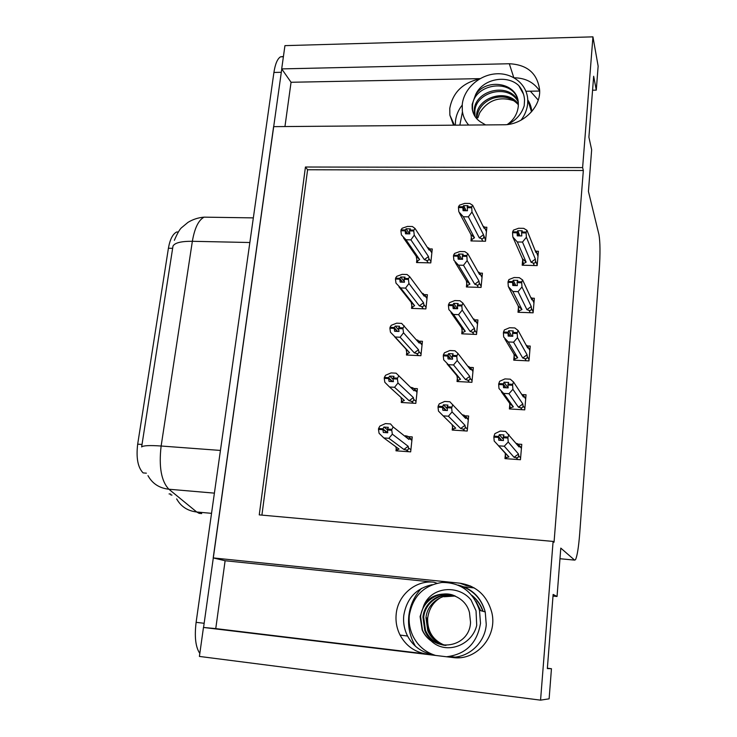 <?xml version="1.0" encoding="UTF-8"?>
<svg xmlns="http://www.w3.org/2000/svg" width="737" height="737" viewBox="0 0 737 737"><rect width="100%" height="100%" fill="white"/><g stroke="black" fill="none" stroke-linecap="round" stroke-linejoin="round"><path stroke-width="1.11" d="M455.365 125.17L455.484 121.052C456.129 115.285 458.368 109.979 462.191 105.124M453.541 125.189L449.883 115.175L449.763 108.431C452.73 92.576 462.661 82.747 479.557 78.951M432.379 654.355C421.343 652.263 413.07 646.156 407.579 636.04C404.337 629.582 403.065 622.756 403.765 615.552C406.584 598.573 416.073 588.283 432.232 584.681M592.576 90.2L596.279 90.135L598.14 66.118L592.944 36.85L582.617 167.585L305.44 167.013L259.249 514.877L553.1 541.419L540.562 700.15L199.405 656.427L203.467 627.454L215.757 628.606L225.117 560.737L433.881 582.202C415.64 579.955 397.842 595.035 396.193 614.068C395.456 621.457 396.746 628.458 400.062 635.073C405.949 645.888 414.83 652.208 426.714 654.023L432.647 654.456M203.467 627.454L452.84 657.524C476.222 661.181 497.668 636.584 491.874 612.769C487.258 595.708 476.599 585.851 459.906 583.188L213.205 557.918L273.602 126.644L503.509 124.774C522.505 125.097 540.728 107.657 539.65 90.154C537.503 73.47 527.388 64.672 509.313 63.741L281.691 68.9L284.943 45.639L592.944 36.85M471.662 586.532L466.143 585.5L470.363 585.933M284.952 126.552L291.06 82.268L281.691 68.9M225.117 560.737L213.205 557.918M540.562 700.15L549.12 698.823L551.451 668.717L547.37 668.219M553.008 596.067L557.043 596.482L560.793 548.107L574.602 560.111L575.505 559.696C577.191 556.14 578.591 547.471 579.697 533.689L599.282 269.917C600.323 253.648 600.213 241.883 598.951 234.615L588.43 191.427L591.654 149.786L588.9 137.165L593.663 76.252L596.279 90.135M525.951 91.268L539.659 91.047M459.695 657.671L449.763 656.474M461.316 586.606L474.306 587.942M553.1 541.419L554.049 542.239L583.336 170.505L582.617 167.585M557.043 596.482L553.137 594.437L547.342 668.56L551.451 668.717M146.377 473.172L143.116 472.905C137.837 467.498 136.032 457.917 137.681 444.153L168.414 248.24C169.961 239.424 172.716 234.007 176.677 231.989L178.308 232.026M171.97 495.107L170.781 494.877M583.336 170.505L307.596 169.75L261.911 515.117M307.596 169.75L305.44 167.013M518.406 307.725L518 312.258L533.1 312.81L534.353 298.264L532.013 298.181M514.122 355.814L513.735 360.163L528.963 360.89L530.235 346.077L527.664 345.966M509.764 404.779L509.396 408.934L524.744 409.855L526.043 394.765L523.187 394.608M505.324 454.655L504.974 458.617L520.451 459.722L521.768 444.356L518.535 444.135M522.607 260.502L522.183 265.209L537.172 265.587L538.406 251.289L536.232 251.243M466.733 283.579L466.401 286.969L481.058 287.421L482.431 273.187L480.017 273.123M462.071 330.572L461.749 333.815L476.526 334.441L477.926 319.95L475.319 319.849M457.327 378.403L457.023 381.508L471.91 382.31L473.329 367.56L470.482 367.413M452.49 427.11L452.205 430.058L467.212 431.044L468.658 416.027L465.48 415.825M463.656 415.714L463.112 415.677M471.312 237.415L470.961 240.944L485.517 241.229L486.862 227.245L484.587 227.208M411.817 305.791L411.541 308.37L425.885 308.895L427.396 294.726L424.733 294.634M406.713 352.553L406.446 355.013L420.901 355.704L422.439 341.286L419.565 341.157M401.518 400.154L401.26 402.485L415.825 403.36L417.391 388.675L414.24 388.5M412.398 388.399L411.559 388.353M396.23 448.612L395.981 450.814L410.666 451.864L412.259 436.921L408.722 436.682M406.741 436.544L405.138 436.433M416.838 259.839L416.543 262.538L430.786 262.897L432.269 248.968L429.763 248.913M215.757 628.606L426.714 654.023M480.109 78.629L291.06 82.268M514.14 77.79C525.407 77.965 533.91 82.332 539.659 90.909M203.569 627.463L281.764 69.011M207.309 217.194L204.066 217.148C198.502 220.142 194.596 228.194 192.357 241.294C181.191 241.211 174.733 242.814 172.992 246.084L141.633 446.954C143.135 445.535 149.639 445.222 161.136 446.014C158.713 466.899 161.292 481.298 168.884 489.23C159.358 488.17 152.384 483.638 147.98 475.641M199.828 653.433C195.6 647.243 194.356 636.879 196.116 622.332L273.915 72.456C275.205 64.008 277.407 58.794 280.502 56.823L283.432 56.473M409.532 233.878L406.105 228.783L410.389 228.857L409.459 230.902L409.836 233.878L405.543 233.804L405.166 230.819L400.882 230.745L405.166 230.819M424.346 259.654L426.557 260.391C428.142 260.815 428.879 260.133 428.75 258.346L428.483 256.55L414.277 235.158L410.896 239.857L424.346 259.654L428.483 256.55M418.045 262.575L417.133 261.267L419.639 259.544L405.986 239.755L410.896 239.857M406.105 228.783L405.267 229.962L400.983 229.889L402.172 228.24L407.469 226.425L412.37 226.508L415.014 228.461L429.164 250.147L429.689 249.557L431.845 252.874M427.386 247.411L428.925 248.12L429.689 249.557M407.386 233.841L405.193 230.607M407.718 233.841L405.239 230.184L400.983 229.889M405.986 239.755L401.425 234.919L400.882 230.745M417.133 261.267L416.212 256.255L403.461 237.858M416.212 256.255L419.639 259.544M414.277 235.158L413.761 230.976L409.459 230.902M413.761 230.976L413.862 230.11L409.56 230.036M428.059 248.443L429.164 250.147M413.862 230.11L415.014 228.461M466.235 210.718L463.61 205.641L462.9 206.765L458.515 206.719L459.529 205.135L464.697 203.375L469.709 203.43L472.657 205.282L484.098 228.286L484.541 227.724L486.448 231.575M485.6 240.336L483.481 234.716L471.984 212.007L471.689 206.867L472.657 205.282M472.389 240.971L471.662 239.626L474.481 237.765L463.343 216.761L468.363 216.835L479.29 237.858L481.445 238.631L482.763 241.174M463.343 216.761L458.838 211.841L458.432 207.576L462.808 207.631L463.094 210.681L467.479 210.736L467.286 206.821L467.986 205.687L463.61 205.641M471.689 206.867L467.286 206.821M482.91 225.891L484.541 227.724M458.718 207.364L458.515 206.719M483.684 236.549C483.739 238.383 482.993 239.074 481.445 238.631M483.481 234.716L479.29 237.858M467.203 207.687L471.606 207.733M471.984 212.007L468.363 216.835M471.662 239.626L470.943 234.486L474.481 237.765M470.943 234.486L459.437 212.956M458.432 207.576L462.808 207.631M464.54 210.699L462.836 207.41M462.9 206.765L464.807 210.699M462.873 206.986L458.497 206.94M523.583 265.246L522.459 258.779L512.832 236.992L512.537 232.717L517.079 232.57L517.263 235.849L521.787 235.932L521.593 232.874L526.135 232.956L526.209 232.072L521.676 231.989L522.247 230.773L517.733 230.699L517.125 232.137L512.602 232.054L513.459 230.128L518.562 228.267L523.731 228.35L527.001 230.359L535.937 252.515L536.296 251.907L537.992 256.117M518.498 235.877L517.079 232.57M512.537 232.717L517.061 232.791M517.144 231.906L512.62 231.833M517.125 232.137L518.719 235.877M519.935 235.904L517.733 230.699M522.994 263.91L526.144 262.16L517.328 241.966L512.832 236.992M522.459 258.779L526.144 262.16M537.218 265.053L535.513 260.926C535.513 262.759 534.749 263.459 533.219 263.026L534.27 265.513M535.513 260.926L535.366 259.083L531.091 262.28L533.219 263.026M535.366 259.083L526.393 237.25L522.505 242.068L531.091 262.28M517.328 241.966L522.505 242.068M526.393 237.25L526.135 232.956M521.593 232.874L521.676 231.989M535.016 250.239L536.296 251.907M526.209 232.072L527.001 230.359M446.502 656.759C465.821 654.382 477.152 643.226 480.506 623.29L479.483 610.31C473.182 591.756 460.689 582.47 441.997 582.451C423.637 585.39 412.748 596.362 409.33 615.349C408.639 622.443 409.781 629.223 412.757 635.69C417.63 645.63 425.231 652.217 435.576 655.442M446.742 594.897C435.705 598.619 429.339 606.385 427.644 618.186C427.248 631.24 432.849 640.241 444.448 645.17M444.558 645.326C435.705 643.843 429.349 638.868 425.498 630.43L423.711 617.284C424.963 602.608 440.404 591.912 454.029 595.496M423.839 605.418C431.679 586.376 458.561 584.515 471.044 599.955L476.038 610.835L476.719 625.381C472.113 645.28 446.106 655.405 431.145 640.904C427.147 638.113 424.153 634.437 422.154 629.895L420.09 616.556L423.839 605.418C434.213 587.223 464.328 591.82 469.469 612.493L470.538 622.295C469.699 647.814 433.061 653.627 424.742 630.31L422.946 617.127C424.208 602.276 439.971 591.535 453.697 595.367M445.977 645.419C437.815 643.539 431.993 638.703 428.501 630.9L426.714 617.892M445.627 645.409C437.29 643.613 431.329 638.739 427.755 630.78L425.968 617.744C427.202 603.585 441.693 593.073 455.015 595.911M431.145 640.904C427.156 637.993 424.245 634.345 422.43 629.942L420.634 616.666C421.933 601.272 438.653 590.374 452.684 595.008M444.07 596.758L455.254 596.012L444.07 596.758M476.074 601.521L480.653 610.641M471.92 595.358C477.309 599.734 481.021 605.059 483.048 611.323M476.885 603.106L480.34 610.549M472.27 595.782C477.318 600.093 480.81 605.243 482.753 611.231M404.41 281.783L400.716 276.983L405.028 277.103L404.079 279.286L404.466 282.216L400.145 282.087L399.758 279.157L395.437 279.037L399.758 279.157M419.362 305.855L421.601 306.537C423.213 306.914 423.95 306.233 423.812 304.482L423.535 302.732L408.943 283.524L405.553 288.093L419.362 305.855L423.535 302.732M413.125 308.425L412.13 307.182L414.627 305.68L400.606 287.937L405.553 288.093M400.716 276.983L399.85 278.282L395.539 278.162L396.755 276.329L402.116 274.357L407.054 274.496L409.698 276.707L424.236 296.21L424.77 295.537L426.99 298.531M421.988 293.197L423.268 293.639L424.77 295.537M402.273 282.151L399.776 278.936M402.651 282.17L399.832 278.512L395.539 278.162M400.606 287.937L395.99 283.137L395.437 279.037M412.13 307.182L411.172 302.29L398.957 286.877M411.172 302.29L414.627 305.68M408.943 283.524L408.418 279.415L404.079 279.286M408.418 279.415L408.51 278.54L404.18 278.411M422.476 293.851L424.236 296.21M408.51 278.54L409.698 276.707M398.809 330.084L395.225 326.067L399.574 326.251L398.597 328.582L398.993 331.466L394.636 331.282L394.24 328.407L389.882 328.223L394.24 328.407M414.295 352.866L416.562 353.502C418.192 353.834 418.938 353.152 418.791 351.448L418.505 349.734L403.517 332.802L400.108 337.233L414.295 352.866L418.505 349.734M408.151 355.096L407.027 353.898L409.523 352.645L395.124 337.012L400.108 337.233M395.225 326.067L394.341 327.514L389.984 327.329L391.236 325.312L396.663 323.184L401.647 323.386L419.215 343.101L419.768 342.346L422.043 344.98M416.341 339.775L417.98 340.264L419.768 342.346M397.151 331.383L394.267 328.177M397.602 331.401L394.313 327.744L389.984 327.329M395.124 337.012L390.463 332.249L389.882 328.223M407.027 353.898L406.05 349.154L394.599 336.735M406.05 349.154L409.523 352.645M403.517 332.802L402.973 328.766L398.597 328.582M402.973 328.766L403.065 327.873L398.699 327.689M416.58 340.052L419.215 343.101M403.065 327.873L404.281 325.846M393.088 379.352L389.624 376.091L394.009 376.321L393.014 378.809L393.42 381.637L389.035 381.397L388.62 378.578L384.235 378.339L388.62 378.578M409.146 400.725L411.43 401.306C413.079 401.591 413.825 400.91 413.678 399.251L413.383 397.575L397.98 383.01L394.562 387.293L409.146 400.725L413.383 397.575M403.121 402.595L401.84 401.453L404.337 400.44L389.541 387.008L394.562 387.293M389.624 376.091L388.721 377.666L384.336 377.427L385.617 375.225L391.107 372.922L396.128 373.18L414.111 390.831L414.673 389.984L417.013 392.268M414.111 390.831L410.592 387.247L412.877 387.837L414.839 389.458L414.673 389.984M392.093 381.563L388.648 378.339M392.646 381.591L388.694 377.897L384.336 377.427M384.815 378.136L384.309 377.666M389.541 387.008L384.825 382.282L384.235 378.339M401.195 397.593L404.337 400.44M401.84 401.453L400.919 397.344M397.98 383.01L397.418 379.048L393.014 378.809M397.418 379.048L397.519 378.136L393.116 377.906M397.519 378.136L398.763 375.925M387.358 429.689L383.922 427.055L388.344 427.349L387.422 429.072L387.745 432.757L383.323 432.462L382.89 429.708L378.468 429.413L382.89 429.708M403.894 449.45L406.207 449.966C407.874 450.215 408.63 449.524 408.473 447.912L408.169 446.29L392.342 434.167L388.915 438.303L403.894 449.45L408.169 446.29M398.081 450.961L396.561 449.856L399.049 449.109L383.848 437.953L388.915 438.303M383.922 427.055L382.991 428.777L378.569 428.483L379.887 426.078L385.451 423.591L390.509 423.922L393.143 426.944L408.906 439.418L409.486 438.478L411.882 440.394M408.906 439.418L405.368 435.724L407.681 436.258L409.661 437.852L409.486 438.478M387.211 432.72L382.918 429.468M387.726 432.628L382.964 429.017L378.569 428.483M379.205 429.22L378.542 428.722M383.848 437.953L379.076 433.273L378.468 429.413M396.801 447.46L399.049 449.109M396.561 449.856L395.778 446.705M392.342 434.167L391.762 430.297L387.321 430.003M391.762 430.297L391.863 429.367L387.422 429.072M391.863 429.367L393.143 426.944M461.777 259.267L458.7 254.044L457.972 255.306L453.559 255.205L454.591 253.436L459.833 251.52L464.881 251.63L467.829 253.74L479.612 274.551L480.063 273.906L482.026 277.388M478.092 271.87L479.428 272.552L480.063 273.906M481.169 286.297L479.197 282.888L478.986 281.092L467.147 260.594L466.834 255.509L467.829 253.74M467.884 287.015L467.092 285.726L469.911 284.104L458.451 265.154L463.509 265.283L474.757 284.252L476.94 284.97L478.341 287.338M458.451 265.154L453.891 260.272L453.467 256.08L457.889 256.181L458.184 259.175L462.606 259.286L462.311 256.283L463.122 254.145L458.7 254.044M466.834 255.509L462.403 255.407M479.022 273.51L479.612 274.551M453.799 255.859L453.559 255.205M479.197 282.888C479.262 284.675 478.506 285.366 476.94 284.97M478.986 281.092L474.757 284.252M462.311 256.283L466.751 256.393M467.147 260.594L463.509 265.283M467.092 285.726L466.346 280.723L469.911 284.104M466.346 280.723L455.144 262.326M453.467 256.08L457.889 256.181M459.842 259.212L457.907 255.96M457.972 255.306L460.146 259.221M457.953 255.527L453.541 255.426M457.373 308.739L453.706 303.358L452.96 304.759L448.511 304.602L449.57 302.64L454.867 300.558L459.962 300.733L462.91 303.11L475.052 321.645L475.512 320.917L477.53 324.013M473.099 318.66L475.512 320.917M476.655 333.087L474.628 330.056L474.407 328.297L462.219 310.093L461.804 305.966L462.91 303.11M463.324 333.879L462.44 332.654L465.268 331.272L453.467 314.45L458.571 314.644L470.142 331.475L472.353 332.138L473.854 334.331M453.467 314.45L448.861 309.604L448.418 305.496L452.868 305.652L453.181 308.591L457.631 308.748L457.419 304.915L458.156 303.515L453.706 303.358M461.896 305.072L457.419 304.915M473.863 319.83L475.052 321.645M448.796 305.275L448.511 304.602M474.628 330.056C474.692 331.807 473.937 332.498 472.353 332.138M474.407 328.297L470.142 331.475M457.336 305.809L461.804 305.966M462.219 310.093L458.571 314.644M462.44 332.654L461.675 327.781L465.268 331.272M461.675 327.781L451.007 312.645M448.418 305.496L452.868 305.652M455.116 308.656L452.896 305.422M452.96 304.759L455.466 308.674M452.942 304.98L448.483 304.823M452.49 358.44L448.612 353.613L447.847 355.151L443.361 354.93L444.448 352.783L449.81 350.526L454.95 350.766L457.907 353.419L470.399 369.587L470.879 368.767L472.961 371.476M467.848 366.28L468.999 366.621L470.879 368.767M472.067 380.707L469.976 378.081L469.745 376.367L457.198 360.531L456.765 356.487L457.907 353.419M458.7 381.591L457.714 380.421L460.533 379.288L448.382 364.686L453.531 364.944L465.443 379.546L467.682 380.154L469.312 382.162M448.382 364.686L443.72 359.877L443.269 355.842L447.755 356.063L448.078 358.937L452.573 359.159L452.26 356.275L453.108 353.824L448.612 353.613M456.857 355.575L452.352 355.363M468.345 366.925L470.399 369.587M443.72 355.63L443.361 354.93M469.976 378.081C470.049 379.776 469.285 380.467 467.682 380.154M469.745 376.367L465.443 379.546M452.26 356.275L456.765 356.487M457.198 360.531L453.531 364.944M457.714 380.421L456.912 375.695L460.533 379.288M456.912 375.695L447.083 363.903M443.269 355.842L447.755 356.063M450.399 359.057L447.783 355.824M447.847 355.151L450.814 359.076M447.829 355.381L443.333 355.17M447.193 408.694L443.425 404.825L442.642 406.511L438.11 406.234L439.234 403.885L444.66 401.453L449.837 401.757L465.673 418.404L466.153 417.492L468.299 419.786M462.256 414.765L464.264 415.272L466.153 417.492M467.387 429.183L465.24 426.972L465.001 425.304L452.076 411.946L451.634 407.985L452.794 404.687M454.047 430.178L452.887 429.054L455.706 428.179L443.204 415.88L448.391 416.202L460.662 428.501L462.928 429.054L464.734 430.878M443.204 415.88L438.487 411.117L438.018 407.165L442.55 407.441L442.873 410.26L447.405 410.537L447.175 406.778L447.958 405.092L443.425 404.825M451.726 407.054L447.175 406.778M462.357 414.867L465.673 418.404M438.57 406.962L438.11 406.234M465.24 426.972C465.323 428.63 464.55 429.321 462.928 429.054M465.001 425.304L460.662 428.501M447.083 407.718L451.634 407.985M452.076 411.946L448.391 416.202M452.887 429.054L452.085 424.613M452.159 424.696L455.706 428.179M438.018 407.165L442.55 407.441M445.756 410.435L442.568 407.202M442.642 406.511L446.281 410.472M442.615 406.75L438.091 406.474M519.456 312.313L518.802 311.042L521.962 309.531L512.851 291.483L508.309 286.555L508.005 282.354L512.583 282.253L512.777 285.486L517.337 285.624L517.134 282.621L521.713 282.759L521.787 281.856L517.208 281.718L517.807 280.364L513.247 280.235L512.62 281.82L508.069 281.681L508.945 279.563L514.113 277.527L519.327 277.674L522.607 279.959L531.847 299.812L532.206 299.121L533.957 302.889M514.205 285.532L512.583 282.253M508.005 282.354L512.565 282.483M512.648 281.589L508.088 281.451M512.62 281.82L514.463 285.541M515.863 285.587L513.247 280.235M518.802 311.042L518.249 306.048L508.696 287.31M518.249 306.048L521.962 309.531M533.173 311.991L531.414 308.306C531.414 310.093 530.649 310.793 529.102 310.406L530.225 312.709M531.414 308.306L531.266 306.5L526.946 309.706L529.102 310.406M531.266 306.5L521.98 286.969L518.074 291.649L526.946 309.706M512.851 291.483L518.074 291.649M521.98 286.969L521.713 282.759M517.134 282.621L517.208 281.718M530.631 297.214L532.206 299.121M521.787 281.856L522.607 279.959M515.274 360.236L514.537 359.03L517.696 357.767L508.29 341.959L503.693 337.067L503.38 332.94L507.996 332.903L508.198 336.081L512.795 336.275L512.583 333.327L517.199 333.52L517.282 332.599L512.666 332.405L513.274 330.913L508.677 330.72L508.042 332.451L503.445 332.258L504.348 329.936L509.58 327.735L514.831 327.947L518.12 330.498L527.674 347.975L528.051 347.182L529.857 350.508M509.884 336.155L507.996 332.903M503.38 332.94L507.977 333.133M508.06 332.212L503.463 332.028M508.042 332.451L510.188 336.164M503.712 332.719L503.445 332.258M511.847 336.238L508.677 330.72M514.537 359.03L513.956 354.175L504.854 339.002M513.956 354.175L517.696 357.767M529.055 359.767L527.241 356.542C527.25 358.283 526.467 358.983 524.91 358.643L526.126 360.752M527.241 356.542L527.084 354.783L522.726 358.007L524.91 358.643M527.084 354.783L517.494 337.657L513.56 342.189L522.726 358.007M508.29 341.959L513.56 342.189M517.494 337.657L517.199 333.52M512.583 333.327L512.666 332.405M527.176 347.063L527.674 347.975M526.292 345.404L528.051 347.182M517.282 332.599L518.12 330.498M511.045 409.035L510.197 407.883L513.357 406.888L503.647 393.401L498.995 388.556L498.663 384.511L503.325 384.521L503.537 387.653L508.171 387.902L507.95 385.018L512.611 385.267L512.694 384.327L508.033 384.078L508.659 382.439L504.025 382.19L503.362 384.069L498.728 383.82L499.658 381.287L504.956 378.901L510.262 379.177L513.551 382.024L523.427 397.013L523.814 396.137L525.684 398.984M505.591 387.763L503.325 384.521M498.663 384.511L503.307 384.76M503.389 383.83L498.746 383.581M503.362 384.069L505.96 387.782M499.069 384.299L498.728 383.82M507.968 387.892L504.025 382.19M510.197 407.883L509.599 403.185L501.317 391.762M509.599 403.185L513.357 406.888M524.864 408.418L522.984 405.663C523.003 407.358 522.22 408.058 520.635 407.773L521.971 409.689M522.984 405.663L522.828 403.959L518.433 407.183L520.635 407.773M522.828 403.959L512.906 389.32L508.963 393.696L518.433 407.183M503.647 393.401L508.963 393.696M512.906 389.32L512.611 385.267M507.95 385.018L508.033 384.078M522.146 395.078L523.427 397.013M521.28 393.751L523.814 396.137M512.694 384.327L513.551 382.024M506.789 458.746L505.775 457.649L508.945 456.922L494.205 441.048L493.854 437.096L498.562 437.161L498.774 440.229L503.454 440.542L503.224 437.723L507.922 438.036L508.005 437.078L503.307 436.765L503.951 434.968L499.281 434.664L498.599 436.7L493.928 436.387L494.886 433.642L500.248 431.062L505.591 431.412L519.097 446.972L519.502 445.996L521.428 448.354M501.4 440.404L498.562 437.161M493.854 437.096L498.534 437.41M498.627 436.451L493.947 436.147M498.599 436.7L501.86 440.44M494.37 436.884L493.928 436.387M503.362 439.39L499.281 434.664M505.775 457.649L505.149 453.098L498.24 445.489M505.149 453.098L508.945 456.922M520.598 457.963L518.655 455.696L518.083 457.465L516.287 457.806L517.798 459.529M518.655 455.696L518.489 454.038L514.058 457.29L516.287 457.806M518.489 454.038L508.235 441.997L504.265 446.217L514.058 457.29M498.912 445.848L504.265 446.217M508.235 441.997L507.922 438.036M503.224 437.723L503.307 436.765M516.554 443.867L519.097 446.972M516.121 443.352L517.512 443.702L519.502 445.996M508.005 437.078L508.899 434.563M521.013 120.205C524.864 115.11 527.084 109.601 527.664 103.659L527.747 99.698C527.047 84.119 512.206 72.419 495.54 73.866C478.866 75.128 463.776 89.048 462.256 104.516L462.32 110.919C463.029 116.28 465.148 120.997 468.695 125.06M514.159 100.858C499.446 95.976 487.94 100.002 479.64 112.945L477.944 117.773M475.033 116.51L474.849 110.946C476.139 91.554 509.046 83.484 518.185 101.918M485.609 124.921L482.542 123.088C476.535 119.928 473.08 115.092 472.177 108.569L472.15 104.387L475.494 94.926C486.005 77.532 517.908 82.562 518.304 103.079L518.295 106.211C517.494 113.83 513.809 119.938 507.24 124.553M474.628 115.866L474.278 109.564C475.586 89.73 509.543 82.056 518.074 101.162M476.959 118.961L477.088 116.409C478.488 107.952 483.712 101.918 492.767 98.325C503.021 95.257 511.552 97.395 518.36 104.728M476.434 118.371L476.535 115.055C477.806 96.925 507.673 87.915 518.351 104.203M473.578 113.82L472.5 109.371L472.555 105.373C473.928 84.193 510.99 77.79 517.567 98.961M475.494 94.926C482.514 78.592 507.213 74.317 518.793 85.63C522.293 89.757 524.219 94.548 524.551 100.011L524.21 105.76C521.52 114.161 515.955 120.417 507.517 124.516M518.793 85.63L523.519 94.179M433.881 582.202L436.921 583.234M169.077 493.919L170.68 494.057M466.143 585.5L459.906 583.188M456.525 657.773L452.84 657.524M574.602 560.111L559.973 558.729M168.414 248.24L172.651 248.332M137.681 444.153L142.029 444.475M513.772 77.578L509.313 63.741M214.393 493.136L168.884 489.23L196.715 511.994L199.137 513.348L201.698 513.578M176.65 498.903C180.934 506.568 187.622 510.934 196.715 511.994L211.528 513.339M249.852 242.519L192.357 241.294L161.136 446.014L220.437 450.436M196.116 622.332L204.048 623.281M273.915 72.456L281.212 72.29M426.557 260.391L428.197 262.833M430.924 261.598L428.75 258.346M415.465 646.257C409.993 636.925 407.773 626.892 408.786 616.15C410.021 605.363 414.258 596.095 421.49 588.347M450.16 657.201C468.059 658.436 484.946 643.208 486.254 624.598L485.241 611.94C481.206 598.287 472.638 589.545 459.538 585.694M421.601 306.537L423.351 308.803M426.041 307.403L423.812 304.482M416.562 353.502L418.45 355.593M421.085 354.018L418.791 351.448M411.43 401.306L413.494 403.222M416.027 401.462L413.678 399.251M406.207 449.966L408.538 451.707M410.887 449.754L408.473 447.912M478.212 271.907L478.516 272.45M527.305 347.265L527.572 347.753M459.851 125.133L462.449 111.867M467.94 124.166L468.078 125.069M531.764 111.536L528.014 100.545M492.767 98.325C503.297 94.815 511.828 96.814 518.36 104.332M530.336 91.195L538.222 100.085M400.062 635.073L407.579 636.04M449.883 115.175L454.462 125.179M174.356 240.326C177.497 233.012 180.021 228.7 181.938 227.392L187.999 222.353C192.91 219.359 198.271 217.627 204.066 217.148L253.335 217.885M280.502 56.823L283.386 56.74M429.837 249.263L431.9 252.432M427.736 247.954L428.925 248.111M483.26 226.591L484.338 226.83M484.642 227.54L486.475 231.252M535.32 250.976L536.186 251.17M536.352 251.787L538.01 255.896M479.483 610.31L485.241 611.94C481.187 597.541 472.159 588.587 458.147 585.077M424.742 630.301L425.498 630.421M427.755 630.78L428.501 630.9M424.927 295.187L427.045 298.034M422.301 293.621L423.268 293.639M419.933 341.913L422.098 344.428M416.626 340.079L417.197 340.024M414.839 389.458L417.078 391.642M409.661 437.842L411.965 439.685M478.424 272.441L479.428 272.552M480.174 273.676L482.062 277.029M473.357 319.057L474.14 319.047M475.623 320.632L477.567 323.617M470.998 368.417L472.997 371.024M466.281 417.068L468.345 419.279M530.916 297.812L531.718 297.886M532.271 298.964L533.975 302.649M526.273 345.413L526.844 345.377M528.116 346.998L529.875 350.241M523.887 395.907L525.702 398.68M519.585 445.71L521.455 448.013M527.747 99.698L531.515 111.831M474.223 113.535L474.794 114.908M472.177 108.569L472.5 109.371M531.801 111.49C531.368 107.114 530.06 103.3 527.867 100.066"/></g></svg>

